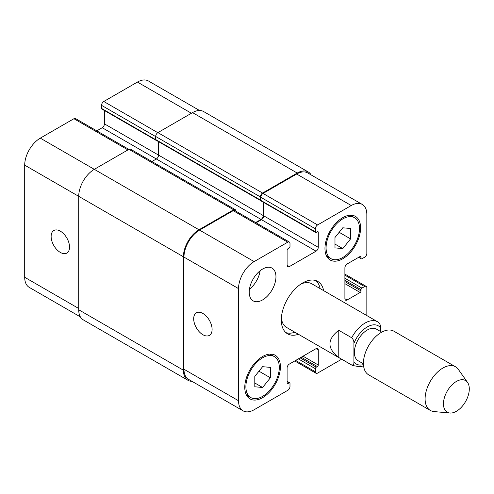 <?xml version="1.0" encoding="UTF-8"?>
<svg xmlns="http://www.w3.org/2000/svg" width="494" height="494" viewBox="0 0 494 494"><rect width="100%" height="100%" fill="white"/><g stroke="black" fill="none" stroke-linecap="round" stroke-linejoin="round"><path stroke-width="0.74" d="M320.081 288.582A30.239 17.457 120 0 0 315.919 280.604M285.89 332.616A30.239 17.457 120 0 0 294.881 332.234M380.646 331.554L380.646 327.942C380.788 325.818 380.047 323.947 378.423 322.323A25.2 14.548 120 0 0 377.657 321.822L311.72 283.754A25.2 14.548 120 0 0 300.821 284.118M281.382 317.784A25.2 14.548 120 0 0 286.52 327.405L352.457 365.474L359.953 366.795L363.578 365.844M298.444 334.29A30.239 17.457 -60 0 1 287.564 333.827A30.239 17.457 -60 0 1 287.564 298.907A30.239 17.457 -60 0 1 317.809 281.45A30.239 17.457 -60 0 1 323.644 290.639M338.773 357.514C327.016 348.443 327.016 339.366 338.773 330.295L351.691 337.754C353.315 339.378 354.062 341.249 353.92 343.373L353.92 361.923C354.062 364.208 353.315 365.227 351.691 364.973L338.773 357.514L338.773 330.295M351.691 337.754A25.2 14.548 120 0 1 377.657 321.822L378.423 322.323M381.708 332.166L376.416 329.109A18.272 10.547 120 0 0 358.15 339.656A18.272 10.547 120 0 0 358.15 360.756L363.436 363.806M467.559 382.442L458.333 369.382A25.2 14.548 120 0 0 455.517 366.776L393.848 331.171A25.2 14.548 120 0 0 368.648 345.72A25.2 14.548 120 0 0 368.648 374.823L430.317 410.428A25.2 14.548 120 0 0 433.985 411.564L449.904 413.021A18.272 10.547 120 0 0 462.835 405.574A18.272 10.547 120 0 0 469.3 388.914A18.272 10.547 120 0 0 467.559 382.442A18.272 10.547 120 0 0 447.243 391.1A18.272 10.547 120 0 0 449.904 413.021M455.517 366.776A25.2 14.548 120 0 0 430.317 381.325A25.2 14.548 120 0 0 430.317 410.428M202.898 334.734A13.023 7.521 60 0 1 194.389 323.255A13.023 7.521 60 0 1 196.384 312.819A13.023 7.521 60 0 1 209.407 320.34A13.023 7.521 60 0 1 209.407 335.377A13.023 7.521 60 0 1 202.898 334.734M60.342 252.428A13.023 7.521 60 0 1 51.833 240.955A13.023 7.521 60 0 1 53.827 230.519A13.023 7.521 60 0 1 66.851 238.034A13.023 7.521 60 0 1 66.851 253.07A13.023 7.521 60 0 1 60.342 252.428M128.866 149.373L75.502 118.566A3.149 1.822 120 0 0 73.927 118.721L40.292 138.141A22.051 12.733 120 0 0 24.7 165.15L24.7 277.288A22.051 12.733 120 0 0 29.27 287.385L80.38 316.895M104.444 110.533L104.444 123.864A3.149 1.822 -60 0 1 102.215 127.724L96.793 130.861M199.545 110.489L148.435 80.979A22.051 12.733 120 0 0 137.412 82.072L103.777 101.492A3.149 1.822 120 0 0 101.548 105.346L101.548 108.433A1.26 0.729 120 0 0 101.807 109.013L156.382 140.518A1.26 0.729 -60 0 1 156.178 140.271M334.981 237.497L342.78 227.796L350.579 228.494L350.579 238.892L342.78 248.587L334.981 247.889L334.981 237.497M342.78 248.587L334.981 244.085M350.579 238.892L339.162 232.297M254.799 376.385L262.592 366.69L270.391 367.388L270.391 377.78L262.592 387.481L254.799 386.783L254.799 376.385M262.592 387.481L254.799 382.98M270.391 377.78L258.973 371.192M326.077 247.84A23.626 13.641 120 0 0 330.968 258.652A23.626 13.641 120 0 0 354.593 245.012A23.626 13.641 120 0 0 354.593 217.731A23.626 13.641 120 0 0 336.389 224.06A23.626 13.641 120 0 0 326.077 247.84M324.959 248.482A25.2 14.548 -60 0 1 335.963 223.121A25.2 14.548 -60 0 1 355.384 216.372A25.2 14.548 -60 0 1 355.384 245.469A25.2 14.548 -60 0 1 330.177 260.017A25.2 14.548 -60 0 1 324.959 248.482M245.889 386.728A23.626 13.641 120 0 0 250.779 397.546A23.626 13.641 120 0 0 274.405 383.906A23.626 13.641 120 0 0 274.405 356.625A23.626 13.641 120 0 0 256.201 362.954A23.626 13.641 120 0 0 245.889 386.728M244.771 387.37A25.2 14.548 -60 0 1 255.775 362.009A25.2 14.548 -60 0 1 275.195 355.26A25.2 14.548 -60 0 1 275.195 384.357A25.2 14.548 -60 0 1 249.995 398.911A25.2 14.548 -60 0 1 244.771 387.37M366.838 315.58L366.838 287.835A3.149 1.822 120 0 0 366.184 286.39A3.149 1.822 120 0 0 364.609 286.551L361.935 288.095A1.26 0.729 120 0 0 361.046 289.632L361.046 290.923A1.26 0.729 -60 0 1 360.157 292.467L347.121 299.988A3.149 1.822 -60 0 1 345.547 300.142A3.149 1.822 -60 0 1 344.898 298.703L344.898 267.834A3.149 1.822 -60 0 1 347.121 263.981L360.157 256.454A1.26 0.729 -60 0 1 360.787 256.392A1.26 0.729 -60 0 1 361.046 256.973L361.046 258.257A1.26 0.729 120 0 0 361.305 258.831A1.26 0.729 120 0 0 361.935 258.77L364.609 257.226A3.149 1.822 120 0 0 366.838 253.366L366.838 214.532A22.051 12.733 120 0 0 362.269 204.436A22.051 12.733 120 0 0 351.246 205.529L317.611 224.949A3.149 1.822 120 0 0 315.382 228.802L315.382 231.89A1.26 0.729 120 0 0 315.641 232.47A1.26 0.729 120 0 0 316.271 232.408L317.389 231.76A1.26 0.729 -60 0 1 318.019 231.698A1.26 0.729 -60 0 1 318.278 232.279L318.278 247.321A3.149 1.822 -60 0 1 316.049 251.18L289.323 266.612A3.149 1.822 -60 0 1 287.749 266.772A3.149 1.822 -60 0 1 287.094 265.327L287.094 250.279A1.26 0.729 -60 0 1 287.983 248.741L289.101 248.093A1.26 0.729 120 0 0 289.99 246.549L289.99 243.468A3.149 1.822 120 0 0 289.336 242.023A3.149 1.822 120 0 0 287.761 242.177L254.126 261.598A22.051 12.733 120 0 0 238.534 288.607L238.534 400.745A22.051 12.733 120 0 0 243.104 410.841A22.051 12.733 120 0 0 254.126 409.748L287.761 390.328A3.149 1.822 120 0 0 289.99 386.475L289.99 383.387A1.26 0.729 120 0 0 289.731 382.807A1.26 0.729 120 0 0 289.101 382.869L287.983 383.517A1.26 0.729 -60 0 1 287.354 383.579A1.26 0.729 -60 0 1 287.094 382.998L287.094 367.956A3.149 1.822 -60 0 1 289.323 364.097L316.049 348.665A3.149 1.822 -60 0 1 317.623 348.505A3.149 1.822 -60 0 1 318.278 349.95L318.278 364.998A1.26 0.729 -60 0 1 317.389 366.542L316.271 367.184A1.26 0.729 120 0 0 315.382 368.728L315.382 371.809A3.149 1.822 120 0 0 316.037 373.254A3.149 1.822 120 0 0 317.611 373.1L341.638 359.224M249.229 292.207A18.902 10.911 -60 0 1 257.479 273.182A18.902 10.911 -60 0 1 272.04 268.119A18.902 10.911 -60 0 1 272.04 289.947A18.902 10.911 -60 0 1 253.144 300.858A18.902 10.911 -60 0 1 249.229 292.207M249.458 289.243A18.902 10.911 120 0 0 260.14 270.737M315.641 232.47L261.073 200.959A1.26 0.729 -60 0 1 260.838 200.632A1.26 0.729 -60 0 1 260.807 200.385L260.807 197.297A3.149 1.822 -60 0 1 263.036 193.438L296.672 174.024A22.051 12.733 -60 0 1 307.7 172.931L362.269 204.436M243.104 410.841L188.529 379.336A22.051 12.733 -60 0 1 183.966 369.24L183.966 257.096A22.051 12.733 -60 0 1 199.557 230.093L233.193 210.672A3.149 1.822 -60 0 1 234.767 210.518L289.336 242.023M256.053 222.806L261.48 219.676A3.149 1.822 120 0 0 263.703 215.816L263.703 202.484M191.987 381.331A22.051 12.733 -60 0 1 187.973 380.3A22.051 12.733 -60 0 1 183.404 370.204L183.404 256.775A22.051 12.733 -60 0 1 198.996 229.772L233.637 209.771A3.149 1.822 -60 0 1 235.212 209.617A3.149 1.822 -60 0 1 235.86 211.055L235.86 211.148M255.608 222.547L261.036 219.416A3.149 1.822 120 0 0 263.259 215.557L263.259 202.225M260.838 200.632A1.26 0.729 -60 0 1 260.628 200.576A1.26 0.729 -60 0 1 260.363 199.996L260.363 196.915A3.149 1.822 -60 0 1 262.592 193.055L297.227 173.054A22.051 12.733 -60 0 1 308.256 171.968A22.051 12.733 -60 0 1 311.158 174.925M156.697 140.574A1.26 0.729 -60 0 1 156.382 140.518M158.568 141.655L158.568 155.116A3.149 1.822 -60 0 1 156.345 158.975L151.917 161.532M235.212 209.617L130.521 149.176A3.149 1.822 120 0 0 128.946 149.33L94.311 169.325A22.051 12.733 120 0 0 78.713 196.334L78.713 309.763A22.051 12.733 120 0 0 83.282 319.859L187.973 380.3M308.256 171.968L203.565 111.52A22.051 12.733 120 0 0 192.537 112.613L157.901 132.614A3.149 1.822 120 0 0 155.672 136.468L155.672 139.555A1.26 0.729 120 0 0 155.937 140.135L260.628 200.576M353.92 361.923A22.051 12.733 120 0 0 363.467 364.591M380.646 327.942A22.051 12.733 120 0 0 353.92 343.373M351.691 364.973A25.2 14.548 120 0 0 352.457 365.474M183.966 369.24L238.534 400.745M287.094 381.714L289.101 382.869M287.094 382.998L287.983 383.517M316.049 348.665L318.278 349.95M303.02 356.186L318.278 364.998M301.241 357.218L317.389 366.542M300.124 357.86L316.271 367.184M298.345 358.885L315.382 368.728M295.671 360.429L315.382 371.809M344.898 275.164L364.609 286.551M344.898 278.252L361.935 288.095M344.898 280.314L361.046 289.632M344.898 281.599L361.046 290.923M344.898 283.655L360.157 292.467M344.898 298.703L347.121 299.988M360.157 256.454L361.046 256.973M359.039 257.096L361.046 258.257M296.672 174.024L351.246 205.529M263.036 193.438L317.611 224.949M260.807 197.297L315.382 228.802M260.807 200.385L315.382 231.89M317.389 231.76L318.278 232.279M263.703 215.816L318.278 247.321M261.48 219.676L316.049 251.18M287.094 265.327L289.323 266.612M233.193 210.672L287.761 242.177M199.557 230.093L254.126 261.598M183.966 257.096L238.534 288.607M78.713 308.478L24.7 277.288M191.425 113.256L137.412 82.072M157.796 132.676L103.777 101.492M155.672 136.597L101.548 105.346M155.684 139.691L101.548 108.433M263.259 215.557L104.444 123.864M261.036 219.416L102.215 127.724M127.94 149.91L73.927 118.721M198.996 229.772L40.292 138.141M183.404 256.775L24.7 165.15M183.404 370.204L78.713 309.763M233.637 209.771L128.946 149.33M260.363 199.996L155.672 139.555M260.363 196.915L155.672 136.468M262.592 193.055L157.901 132.614M297.227 173.054L192.537 112.613M354.593 217.731L350.209 215.199M330.968 258.652L326.583 256.12M274.405 356.625L270.02 354.093M250.779 397.546L246.395 395.015M289.731 382.807L287.094 381.288M316.037 373.254L294.745 360.966M366.184 286.39L344.898 274.102M361.305 258.831L358.675 257.312"/></g></svg>
